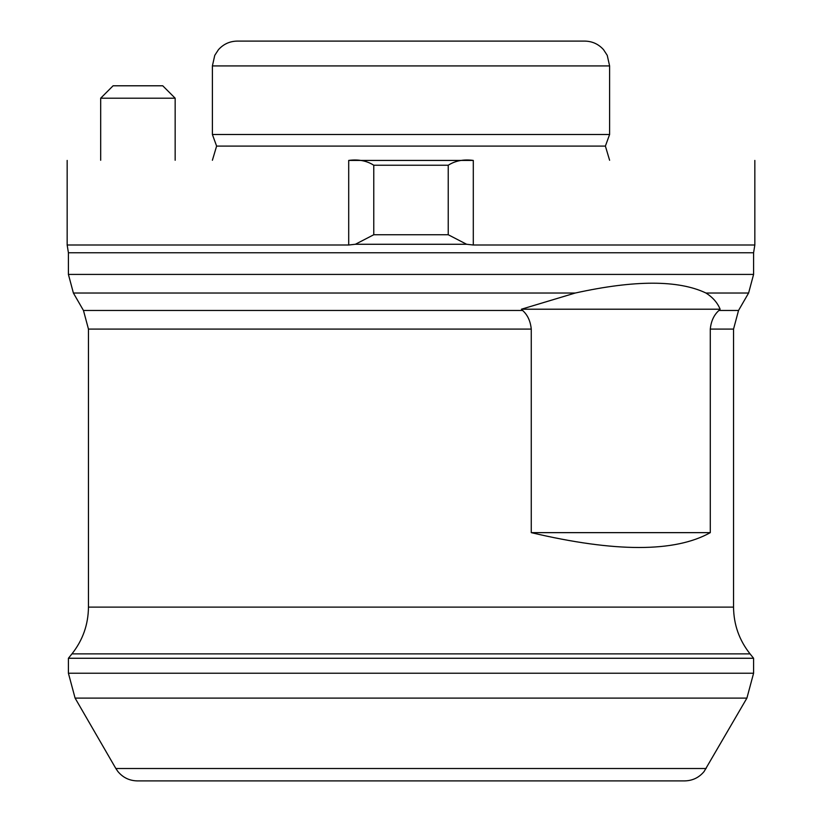 <?xml version="1.0" encoding="UTF-8"?>
<svg xmlns="http://www.w3.org/2000/svg" width="822" height="822" viewBox="0 0 822 822"><rect width="100%" height="100%" fill="white"/><g stroke="black" fill="none" stroke-linecap="round" stroke-linejoin="round"><path stroke-width="1.23" d="M150.334 780.9L187.57 780.9M597.193 780.9L224.807 780.9M706.149 768.508L115.851 768.508L117.895 771.519C122.951 777.602 129.434 780.725 137.336 780.9L684.664 780.9C692.566 780.725 699.049 777.602 704.105 771.519L746.91 698.104L75.09 698.104L68.411 673.228L753.589 673.228L753.589 658.268L68.411 658.268L68.411 673.228M671.666 780.9L604.643 780.9M68.411 252.755L753.589 252.755L753.589 274.414L68.411 274.414L68.411 252.755L67.168 245.007L348.703 245.007L355.381 244.268L373.763 234.743L373.763 165.232L448.237 165.232C455.296 160.732 463.649 159.129 473.297 160.424L348.703 160.424C358.382 159.139 366.735 160.742 373.763 165.232M373.763 234.743L448.237 234.743L448.237 165.232M448.237 234.743L466.619 244.268L473.297 245.007L473.297 160.424M575.225 293.033L521.415 309.216L522.617 310.469C527.59 314.908 530.467 321.114 531.259 329.088L531.259 532.646C615.195 552.446 674.872 552.446 710.29 532.646L710.29 329.088L733.543 329.088L738.536 310.469L748.606 293.033L705.975 293.033C678.427 279.922 634.841 279.922 575.225 293.033L73.394 293.033L83.464 310.469L522.617 310.469M521.415 309.216L720.134 309.216L718.931 310.469C713.958 314.918 711.081 321.125 710.29 329.088M212.395 134.5L609.605 134.5L605.382 146.09L216.618 146.09L212.395 134.5L212.395 65.924L214.758 55.351L218.467 49.659C223.481 44.09 229.739 41.244 237.219 41.1L557.47 41.1M411 41.1L584.781 41.1C592.261 41.244 598.519 44.09 603.533 49.659L607.242 55.351L609.605 65.924L212.395 65.924M753.589 252.755L754.832 245.007L473.297 245.007M720.134 309.216C717.472 302.712 712.756 297.317 705.975 293.033M531.259 532.646L710.29 532.646M100.685 98.198L113.097 85.786L162.746 85.786L175.158 98.198L100.685 98.198L100.685 160.259M355.381 244.268L466.619 244.268M718.931 310.469L738.536 310.469M83.464 310.469L88.457 329.088L531.259 329.088M88.457 329.088L88.457 607.119L733.543 607.119L733.543 329.088M348.703 245.007L348.703 160.424M88.457 607.119C88.283 624.586 82.786 640.174 71.946 653.88L750.054 653.88L753.589 658.268M609.605 134.5L609.605 65.924M605.382 146.09L609.605 160.259M216.618 146.09L212.395 160.259M753.589 274.414L748.606 293.033M68.411 274.414L73.394 293.033M753.589 673.228L746.91 698.104M115.851 768.508L75.09 698.104M754.832 245.007L754.832 160.424M67.168 245.007L67.168 160.424M733.543 607.119C733.717 624.586 739.214 640.174 750.054 653.88M71.946 653.88L68.411 658.268M175.158 98.198L175.158 160.259"/></g></svg>
